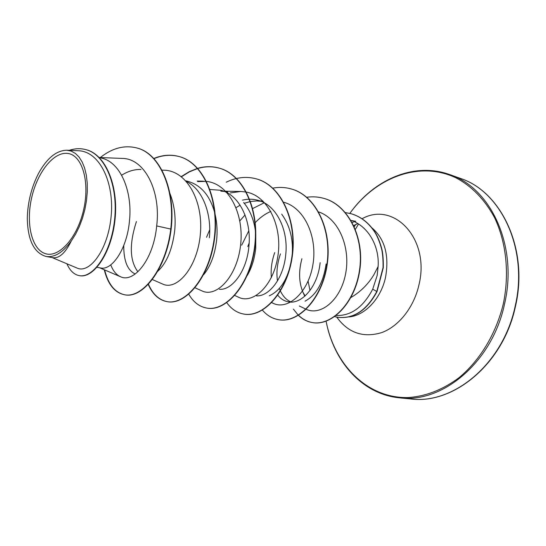 <?xml version="1.0" encoding="UTF-8"?>
<svg xmlns="http://www.w3.org/2000/svg" width="546" height="546" viewBox="0 0 546 546"><rect width="100%" height="100%" fill="white"/><g stroke="black" fill="none" stroke-linecap="round" stroke-linejoin="round"><path stroke-width="0.82" d="M83.681 209.541C77.505 237.633 59.023 258.149 45.441 253.658C31.75 249.577 25.758 223.635 31.593 198.007C37.244 172.331 53.726 151.379 67.861 153.46C82.077 155.119 90.07 181.49 83.681 209.541M305.077 295.952L302.839 291.994C298.874 282.173 298.566 271.082 301.918 258.722M308.108 281.197L309.991 290.492M336.213 315.506C351.023 315.97 363.192 307.193 372.72 289.175L377.17 275.477L378.112 266.544L373.887 274.74C368.161 284.248 360.497 291.851 350.907 297.543M99.208 157.48L102 158.238C120.427 162.462 132.385 191.011 129.566 219.847C127.341 248.894 111.896 270.734 100.676 267.963L97.045 267.308M135.224 274.003C127.498 270.359 123.676 260.872 123.751 245.557M169.874 193.332C174.276 204.491 175.908 216.714 174.768 230.002C172.468 249.188 166.776 262.967 157.685 271.335M137.899 271.772C129.668 260.742 129.177 244.007 136.425 221.553M215.233 214.824C217.001 222.809 217.492 231.013 216.707 239.428C215.001 254.409 210.633 266.189 203.597 274.768M210.012 189.496L220.884 190.295C239.407 194.629 251.795 220.796 248.874 246.655C246.662 271.56 231.777 290.513 219.39 289.284M255.781 234.016L255.719 248.191C254.572 258.77 251.74 267.888 247.222 275.546M242.458 200.143C247.645 198.887 252.737 198.915 257.732 200.232C276.201 204.573 288.65 229.975 285.715 254.934C283.531 278.392 269.164 296.444 256.613 295.891M281.668 214.128C290.09 225.757 293.564 239.837 292.103 256.367C288.957 277.143 281.347 290.288 269.274 295.802M257.364 295.877L256.415 295.434M320.133 262.667C317.833 287.012 301.419 304.798 288.22 301.808C284.173 301.03 280.699 298.839 277.798 295.236M271.376 277.552C270.618 269.533 271.731 261.22 274.699 252.607M326.119 264.011C323.321 282.719 316.305 295.099 305.064 301.153M291.236 302.054L290.233 301.624C286.124 299.631 282.869 296.123 280.467 291.107M280.323 290.793L279.34 288.39M277.477 280.931C276.228 272.379 277.218 263.363 280.453 253.904M121.642 175.211C128.017 171.198 134.466 169.28 140.991 169.458M186.541 181.586C202.368 188.896 211.875 213.691 209.357 237.776M185.886 180.856L188.766 181.634C201.324 185.497 209.971 195.85 214.715 212.681M220.816 191.155L224.229 191.428M243.625 202.505C249.891 209.964 253.829 219.451 255.439 230.958M206.525 237.298L209.712 229.805M236.084 207.617L240.131 205.194M244.287 203.289L250.307 201.535M250.58 201.481L256.77 200.935L260.879 201.269M241.673 245.188L248.778 230.862M255.248 222.618C259.923 217.636 265.117 213.889 270.816 211.391M247.788 246.567L249.14 243.1M52.068 257.548L77.252 268.141C89.564 273.785 107.951 250.232 111.118 216.537C114.564 182.869 99.754 151.29 78.344 150.737L66.885 150.218C56.45 150.416 47.024 158.094 38.602 173.259C31.443 187.244 27.675 202.307 27.3 218.434C27.771 240.151 33.988 252.818 45.953 256.436C54.511 257.726 62.974 252.539 71.349 240.882L75.587 234.2L79.327 226.597L82.46 218.27L84.876 209.5L86.5 200.573L87.292 191.721L87.244 183.197L86.35 175.28L84.65 168.148L82.221 162.073L79.109 157.118L75.444 153.46L71.321 151.146L66.885 150.218M71.349 240.882C65.411 252.941 59.255 258.545 52.887 257.698L45.953 256.436M304.757 296.232L302.839 291.994M137.148 148.055L136.78 147.946C159.719 153.474 175.464 189.899 170.761 229.061L171.137 229.143C175.839 189.994 160.094 153.583 137.148 148.055L136.964 148M79.477 275.662L79.668 275.696C93.762 278.528 111.841 252.532 115.076 219.042C118.523 185.551 105.596 154.525 86.254 149.734L86.05 149.679M136.78 147.946C124.427 144.867 112.271 148.062 100.321 157.535M66.926 263.793C69.943 270.686 74.058 274.631 79.279 275.634C93.359 278.46 111.439 252.457 114.674 218.953C118.12 185.449 105.194 154.416 85.852 149.624C80.446 148.198 74.925 148.43 69.287 150.327M104.259 269.765C107.89 284.336 114.64 292.67 124.508 294.751C142.247 298.703 165.984 269.117 170.761 229.061L156.682 225.928C161.084 191.366 144.751 158.354 122.195 158.429L99.249 157.494M378.112 266.544C379.627 245.195 367.342 225.614 350.969 220.372M299.317 305.985L305.951 309.166C320.229 316.291 340.301 300.798 345.509 274.324C350.914 247.952 338.964 218.639 318.652 211.93M271.56 302.457L273.232 303.337C287.633 310.408 307.978 293.325 312.803 265.363C317.874 237.462 304.709 207.767 283.749 202.273M264.189 202.812L252.737 208.517M245.038 214.974L239.837 220.857M234.78 295.495L238.868 297.372C253.269 304.34 273.703 285.428 277.941 255.774C282.459 226.297 268.059 196.089 246.478 192.11M246.164 192.049L240.766 191.469L230.241 192.943M195.072 287.803L202.15 290.984C216.462 297.823 236.957 276.836 240.554 245.447C244.424 214.073 228.801 183.681 206.565 181.422M206.245 181.381L197.672 181.606M152.307 279.518L162.817 284.132C176.952 290.82 197.42 267.554 200.341 234.289C203.556 201.099 186.725 170.482 163.957 170.209L161.923 170.14M110.763 264.865C113.056 270.932 116.325 274.897 120.584 276.767C133.715 283.278 153.569 259.746 156.682 225.928M355.78 221.294L351.01 220.447M171.137 229.143C166.359 269.192 142.622 298.764 124.877 294.813C115.029 292.738 108.279 284.439 104.641 269.929M153.87 158.688C162.619 155.016 171.205 154.347 179.614 156.682C204.067 163.22 219.806 200.689 214.51 239.018C209.466 277.423 185.927 305.241 167.431 301.706C159.139 300.123 152.805 294.267 148.416 284.138M181.456 176.761L189.407 171.853L197.638 168.53M197.843 168.468C205.221 166.312 212.442 166.223 219.506 168.216C244.048 174.802 260.005 211.152 254.777 248.068C249.809 285.06 226.085 311.718 207.091 308.128L206.927 308.101M256.579 178.931L256.729 178.972C281.292 185.592 297.413 220.884 292.26 256.49C287.367 292.165 263.534 317.758 244.144 314.127L244.001 314.1M291.407 188.998L291.55 189.039C316.086 195.673 332.296 229.955 327.225 264.339C322.413 298.792 298.546 323.403 278.849 319.744L278.713 319.724M324.065 198.437L324.194 198.478C348.375 205.03 364.994 238.056 359.664 270.952C354.661 303.719 331.463 326.16 312.578 322.604C307.282 321.683 302.614 319.246 298.566 315.288M351.153 213.745L351.283 213.779C360.026 216.352 367.383 221.703 373.362 229.832C376.822 234.343 379.702 240.922 381.988 249.583C382.992 254.279 383.422 260.34 383.278 267.772L377.013 291.625L372.72 289.175M153.706 158.517C162.401 154.914 170.918 154.265 179.272 156.579C203.719 163.118 219.458 200.594 214.162 238.943C209.118 277.354 185.579 305.18 167.09 301.651C158.879 300.088 152.587 294.328 148.205 284.364M181.245 176.597L189.23 171.69L197.509 168.386M197.707 168.325C205.023 166.216 212.182 166.148 219.185 168.12C243.721 174.713 259.684 211.07 254.456 248C249.488 284.998 225.764 311.664 206.77 308.074C199.351 306.722 193.359 302.115 188.78 294.253M226.242 182.207C236.37 177.266 246.43 176.16 256.429 178.89C280.992 185.51 297.106 220.802 291.953 256.422C287.06 292.11 263.233 317.711 243.85 314.08C237.073 312.878 231.381 309.084 226.781 302.702M272.809 188.131C279.095 186.978 285.244 187.251 291.271 188.957C315.806 195.591 332.016 229.88 326.938 264.278C322.126 298.737 298.266 323.355 278.569 319.697C272.324 318.618 266.939 315.424 262.408 310.128M306.729 197.27C312.585 196.43 318.318 196.806 323.928 198.403C348.116 204.955 364.728 237.988 359.398 270.891C354.395 303.665 331.204 326.112 312.312 322.556C307.077 321.649 302.457 319.253 298.43 315.363M298.293 315.233L293.4 309.118M345.427 212.592L351.03 213.711C359.773 216.277 367.137 221.628 373.109 229.764C376.576 234.275 379.45 240.861 381.736 249.522C382.746 254.218 383.176 260.278 383.033 267.711L376.76 291.578C366.557 310.483 353.508 319.055 337.599 317.294L334.718 316.619M337.728 317.315L337.851 317.335C353.76 319.096 366.81 310.531 377.013 291.625M515.137 306.347C503.105 363.964 453.228 404.723 410.592 398.935C452.968 404.798 503.316 364.414 515.438 306.415C529.088 248.908 500.859 191.134 460.148 178.33C501.064 191.305 528.705 249.229 515.137 306.347M399.495 397.829C362.496 394.342 333.674 361.834 326.105 321.205C334.398 364.448 366.816 398.218 407.589 397.57C425.259 396.567 442.321 390.015 458.763 377.914C479.811 360.613 496.137 333.797 503.344 303.699C509.636 273.293 506.217 242.001 494.43 217.39C484.623 199.454 471.894 186.316 456.244 177.976C419.43 160.258 375.634 177.45 349.85 213.397C374.017 179.313 414.373 161.78 449.645 174.577C490.636 187.551 518.284 246.096 504.545 303.965C492.349 362.332 442.192 403.658 399.495 397.829L410.592 398.935M362.046 218.755C393.878 200.826 430.344 238.909 418.959 284.841C413.923 307.391 398.751 326.426 381.627 332.63C363.165 338.104 348.218 332.937 336.78 317.137M352.122 222.413L353.289 222.297M371.744 227.702C384.814 238.793 389.407 255.344 385.531 277.354C381.019 298.566 364.981 315.547 349.119 316.912M354.272 226.747L355.603 224.536M355.357 229.313L358.381 224.304M357.337 223.805L353.706 225.532M226.167 191.714L227.73 192.137M79.668 275.696L79.279 275.634M86.254 149.734L85.852 149.624M273.225 303.337L271.737 302.641M262.885 200.983L260.462 200.962M240.766 191.469L224.283 191.209M203.699 181.204L197.249 181.047M120.584 276.767L99.618 267.772M124.508 294.751L124.877 294.813M179.272 156.579L179.614 156.682M167.09 301.651L167.431 301.706M449.645 174.577L460.148 178.33"/></g></svg>
